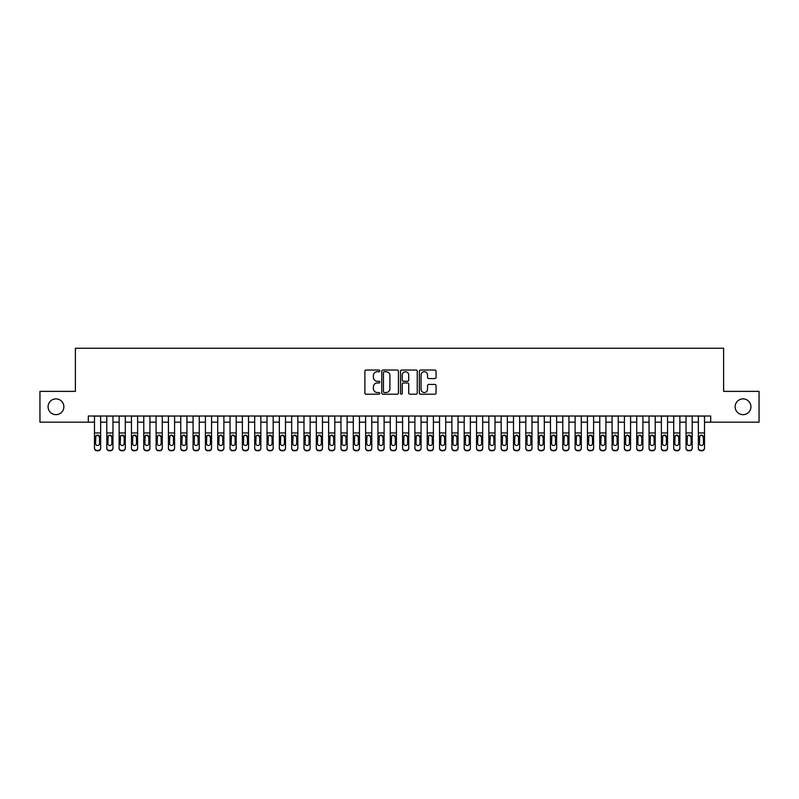 <?xml version="1.0" encoding="UTF-8"?>
<svg xmlns="http://www.w3.org/2000/svg" width="799" height="799" viewBox="0 0 799 799"><rect width="100%" height="100%" fill="white"/><g stroke="black" fill="none" stroke-linecap="round" stroke-linejoin="round"><path stroke-width="1.2" d="M379.785 370.876A0.849 0.849 0 0 0 378.936 370.027L366.082 370.027A1.208 1.208 0 0 0 364.873 371.235L364.873 393.008A1.208 1.208 0 0 0 366.082 394.217L378.936 394.217A0.849 0.849 0 0 0 379.785 393.378A0.849 0.849 0 0 0 378.936 392.529L377.268 392.529A3.875 3.875 0 0 1 373.403 388.654L373.403 386.846A3.875 3.875 0 0 1 377.268 382.971L378.936 382.971A0.849 0.849 0 0 0 379.785 382.122A0.849 0.849 0 0 0 378.936 381.273L377.268 381.273A3.875 3.875 0 0 1 373.403 377.408L373.403 375.59A3.875 3.875 0 0 1 377.268 371.725L378.936 371.725A0.849 0.849 0 0 0 379.785 370.876M735.14 406.771A7.89 7.89 0 0 0 743.03 414.661A7.89 7.89 0 0 0 750.92 406.771A7.89 7.89 0 0 0 743.03 398.881A7.89 7.89 0 0 0 735.14 406.771M48.08 406.771A7.89 7.89 0 0 0 55.97 414.661A7.89 7.89 0 0 0 63.86 406.771A7.89 7.89 0 0 0 55.97 398.881A7.89 7.89 0 0 0 48.08 406.771M434.856 378.556A1.208 1.208 0 0 0 436.064 377.348L436.064 371.235A1.208 1.208 0 0 0 434.856 370.027L420.574 370.027A1.208 1.208 0 0 0 419.365 371.235L419.365 393.008A1.208 1.208 0 0 0 420.574 394.217L434.856 394.217A1.208 1.208 0 0 0 436.064 393.008L436.064 385.627A1.208 1.208 0 0 0 434.856 384.419L428.743 384.419A1.208 1.208 0 0 0 427.535 385.627L427.535 389.293A3.236 3.236 0 0 1 424.299 392.529A3.236 3.236 0 0 1 421.063 389.293L421.063 374.961A3.236 3.236 0 0 1 424.299 371.725A3.236 3.236 0 0 1 427.535 374.961L427.535 377.348A1.208 1.208 0 0 0 428.743 378.556L434.856 378.556M88.319 422.172L39.95 422.172L39.95 391.37L75.386 391.37L75.386 348.234L723.614 348.234L723.614 391.37L759.05 391.37L759.05 422.172L710.681 422.172L710.681 416.009L88.319 416.009L88.319 422.172L94.482 422.172M398.441 371.235A1.208 1.208 0 0 0 397.233 370.027L382.961 370.027A1.208 1.208 0 0 0 381.752 371.235L381.752 393.008A1.208 1.208 0 0 0 382.961 394.217L397.233 394.217A1.208 1.208 0 0 0 398.441 393.008L398.441 371.235M401.767 370.027L416.039 370.027A1.208 1.208 0 0 1 417.248 371.235L417.248 393.008A1.208 1.208 0 0 1 416.039 394.217L409.937 394.217A1.208 1.208 0 0 1 408.728 393.008L408.728 384.179A1.208 1.208 0 0 0 407.51 382.971L403.465 382.971A1.208 1.208 0 0 0 402.257 384.179L402.257 393.378A0.849 0.849 0 0 1 401.408 394.217A0.849 0.849 0 0 1 400.559 393.378L400.559 371.235A1.208 1.208 0 0 1 401.767 370.027M100.644 422.172L106.806 422.172M112.969 422.172L119.131 422.172M125.293 422.172L131.455 422.172M137.618 422.172L143.78 422.172M149.942 422.172L156.105 422.172M162.267 422.172L168.429 422.172M174.591 422.172L180.754 422.172M186.916 422.172L193.078 422.172M199.241 422.172L205.403 422.172M211.565 422.172L217.718 422.172M223.88 422.172L230.042 422.172M236.204 422.172L242.367 422.172M248.529 422.172L254.691 422.172M260.854 422.172L267.016 422.172M273.178 422.172L279.34 422.172M285.503 422.172L291.665 422.172M297.827 422.172L303.99 422.172M310.152 422.172L316.314 422.172M322.476 422.172L328.639 422.172M334.801 422.172L340.963 422.172M347.126 422.172L353.288 422.172M359.45 422.172L365.612 422.172M371.775 422.172L377.937 422.172M384.099 422.172L390.262 422.172M396.424 422.172L402.576 422.172M408.738 422.172L414.901 422.172M421.063 422.172L427.225 422.172M433.388 422.172L439.55 422.172M445.712 422.172L451.874 422.172M458.037 422.172L464.199 422.172M470.361 422.172L476.524 422.172M482.686 422.172L488.848 422.172M495.01 422.172L501.173 422.172M507.335 422.172L513.497 422.172M519.66 422.172L525.822 422.172M531.984 422.172L538.146 422.172M544.309 422.172L550.471 422.172M556.633 422.172L562.796 422.172M568.958 422.172L575.12 422.172M581.282 422.172L587.435 422.172M593.597 422.172L599.759 422.172M605.922 422.172L612.084 422.172M618.246 422.172L624.409 422.172M630.571 422.172L636.733 422.172M642.895 422.172L649.058 422.172M655.22 422.172L661.382 422.172M667.545 422.172L673.707 422.172M679.869 422.172L686.031 422.172M692.194 422.172L698.356 422.172M704.518 422.172L710.681 422.172M384.289 371.725A0.849 0.849 0 0 0 383.44 372.564L383.44 391.68A0.849 0.849 0 0 0 384.289 392.529L386.047 392.529A3.875 3.875 0 0 0 389.912 388.654L389.912 375.59A3.875 3.875 0 0 0 386.047 371.725L384.289 371.725M408.728 375.021A3.236 3.236 0 0 0 405.493 371.785A3.236 3.236 0 0 0 402.257 375.021L402.257 380.064A1.208 1.208 0 0 0 403.465 381.273L407.51 381.273A1.208 1.208 0 0 0 408.728 380.064L408.728 375.021M94.482 436.524L94.482 447.939A2.467 2.447 0 0 0 96.949 450.376L98.177 450.376A2.467 2.447 0 0 0 100.644 447.939L100.644 448.319A2.467 2.447 180 0 1 98.177 450.766L98.177 450.376M99.535 443.535L99.535 437.043L99.535 443.535A1.968 1.958 180 0 1 97.568 445.492A1.968 1.958 180 0 0 99.535 443.535M95.59 443.924L95.59 443.535A1.968 1.958 180 0 0 97.568 445.492M96.539 435.355L95.59 436.893M98.597 435.355L97.568 435.065L99.535 437.043M100.644 416.009L100.644 448.319M94.482 416.009L94.482 448.319A2.467 2.447 180 0 0 96.949 450.766L98.177 450.766M94.482 436.134L95.81 436.134L95.59 443.535M95.81 436.134L97.568 435.065M106.806 436.524L106.806 447.939A2.467 2.447 0 0 0 109.273 450.376L110.502 450.376A2.467 2.447 0 0 0 112.969 447.939L112.969 448.319A2.467 2.447 180 0 1 110.502 450.766L110.502 450.376M111.86 443.535L111.86 437.043L111.86 443.535A1.968 1.958 180 0 1 109.892 445.492A1.968 1.958 180 0 0 111.86 443.535M107.915 443.924L107.915 443.535A1.968 1.958 180 0 0 109.892 445.492M108.864 435.355L107.915 436.893M110.921 435.355L109.892 435.065L111.86 437.043M119.131 436.524L119.131 447.939A2.467 2.447 0 0 0 121.598 450.376L122.826 450.376A2.467 2.447 0 0 0 125.293 447.939L125.293 448.319A2.467 2.447 180 0 1 122.826 450.766L122.826 450.376M124.185 443.535L124.185 437.043L124.185 443.535A1.968 1.958 180 0 1 122.217 445.492A1.968 1.958 180 0 0 124.185 443.535M120.24 443.924L120.24 443.535A1.968 1.958 180 0 0 122.217 445.492M121.178 435.355L120.24 436.893M123.246 435.355L122.217 435.065L124.185 437.043M131.455 436.524L131.455 447.939A2.467 2.447 0 0 0 133.922 450.376L135.151 450.376A2.467 2.447 0 0 0 137.618 447.939L137.618 448.319A2.467 2.447 180 0 1 135.151 450.766L135.151 450.376M136.509 443.535L136.509 437.043L136.509 443.535A1.968 1.958 180 0 1 134.532 445.492A1.968 1.958 180 0 0 136.509 443.535M132.564 443.924L132.564 443.535A1.968 1.958 180 0 0 134.532 445.492M133.503 435.355L132.564 436.893M135.56 435.355L134.532 435.065L136.509 437.043M143.78 436.524L143.78 447.939A2.467 2.447 0 0 0 146.247 450.376L147.475 450.376A2.467 2.447 0 0 0 149.942 447.939L149.942 448.319A2.467 2.447 180 0 1 147.475 450.766L147.475 450.376M148.834 443.535L148.834 437.043L148.834 443.535A1.968 1.958 180 0 1 146.856 445.492A1.968 1.958 180 0 0 148.834 443.535M144.889 443.924L144.889 443.535A1.968 1.958 180 0 0 146.856 445.492M145.827 435.355L144.889 436.893M147.885 435.355L146.856 435.065L148.834 437.043M112.969 416.009L112.969 448.319M106.806 416.009L106.806 448.319A2.467 2.447 180 0 0 109.273 450.766L110.502 450.766M106.806 436.134L108.135 436.134L107.915 443.535M108.135 436.134L109.892 435.065M125.293 416.009L125.293 448.319M119.131 416.009L119.131 448.319A2.467 2.447 180 0 0 121.598 450.766L122.826 450.766M119.131 436.134L120.459 436.134L120.24 443.535M120.459 436.134L122.217 435.065M137.618 416.009L137.618 448.319M131.455 416.009L131.455 448.319A2.467 2.447 180 0 0 133.922 450.766L135.151 450.766M131.455 436.134L132.784 436.134L132.564 443.535M132.784 436.134L134.532 435.065M149.942 416.009L149.942 448.319M143.78 416.009L143.78 448.319A2.467 2.447 180 0 0 146.247 450.766L147.475 450.766M143.78 436.134L145.108 436.134L144.889 443.535M145.108 436.134L146.856 435.065M156.105 436.524L156.105 447.939A2.467 2.447 0 0 0 158.572 450.376L159.8 450.376A2.467 2.447 0 0 0 162.267 447.939L162.267 448.319A2.467 2.447 180 0 1 159.8 450.766L159.8 450.376M161.158 443.535L161.158 437.043L161.158 443.535A1.968 1.958 180 0 1 159.181 445.492A1.968 1.958 180 0 0 161.158 443.535M157.213 443.924L157.213 443.535A1.968 1.958 180 0 0 159.181 445.492M158.152 435.355L157.213 436.893M160.209 435.355L159.181 435.065L161.158 437.043M162.267 416.009L162.267 448.319M156.105 416.009L156.105 448.319A2.467 2.447 180 0 0 158.572 450.766L159.8 450.766M156.105 436.134L157.433 436.134L157.213 443.535M157.433 436.134L159.181 435.065M168.429 436.524L168.429 447.939A2.467 2.447 0 0 0 170.896 450.376L172.125 450.376A2.467 2.447 0 0 0 174.591 447.939L174.591 448.319A2.467 2.447 180 0 1 172.125 450.766L172.125 450.376M173.483 443.535L173.483 437.043L173.483 443.535A1.968 1.958 180 0 1 171.505 445.492A1.968 1.958 180 0 0 173.483 443.535M169.538 443.924L169.538 443.535A1.968 1.958 180 0 0 171.505 445.492M170.477 435.355L169.538 436.893M172.534 435.355L171.505 435.065L173.483 437.043M174.591 416.009L174.591 448.319M168.429 416.009L168.429 448.319A2.467 2.447 180 0 0 170.896 450.766L172.125 450.766M168.429 436.134L169.758 436.134L169.538 443.535M169.758 436.134L171.505 435.065M180.754 436.524L180.754 447.939A2.467 2.447 0 0 0 183.211 450.376L184.449 450.376A2.467 2.447 0 0 0 186.916 447.939L186.916 448.319A2.467 2.447 180 0 1 184.449 450.766L184.449 450.376M185.807 443.535L185.807 437.043L185.807 443.535A1.968 1.958 180 0 1 183.83 445.492A1.968 1.958 180 0 0 185.807 443.535M181.862 443.924L181.862 443.535A1.968 1.958 180 0 0 183.83 445.492M182.801 435.355L181.862 436.893M184.859 435.355L183.83 435.065L185.807 437.043M186.916 416.009L186.916 448.319M180.754 416.009L180.754 448.319A2.467 2.447 180 0 0 183.211 450.766L184.449 450.766M180.754 436.134L182.082 436.134L181.862 443.535M182.082 436.134L183.83 435.065M193.078 436.524L193.078 447.939A2.467 2.447 0 0 0 195.535 450.376L196.774 450.376A2.467 2.447 0 0 0 199.241 447.939L199.241 448.319A2.467 2.447 180 0 1 196.774 450.766L196.774 450.376M198.132 443.535L198.132 437.043L198.132 443.535A1.968 1.958 180 0 1 196.155 445.492A1.968 1.958 180 0 0 198.132 443.535M194.187 443.924L194.187 443.535A1.968 1.958 180 0 0 196.155 445.492M195.126 435.355L194.187 436.893M197.183 435.355L196.155 435.065L198.132 437.043M199.241 416.009L199.241 448.319M193.078 416.009L193.078 448.319A2.467 2.447 180 0 0 195.535 450.766L196.774 450.766M193.078 436.134L194.407 436.134L194.187 443.535M194.407 436.134L196.155 435.065M205.403 436.524L205.403 447.939A2.467 2.447 0 0 0 207.86 450.376L209.098 450.376A2.467 2.447 0 0 0 211.565 447.939L211.565 448.319A2.467 2.447 180 0 1 209.098 450.766L209.098 450.376M210.447 443.535L210.447 437.043L210.447 443.535A1.968 1.958 180 0 1 208.479 445.492A1.968 1.958 180 0 0 210.447 443.535M206.512 443.924L206.512 443.535A1.968 1.958 180 0 0 208.479 445.492M207.45 435.355L206.512 436.893M209.508 435.355L208.479 435.065L210.447 437.043M211.565 416.009L211.565 448.319M205.403 416.009L205.403 448.319A2.467 2.447 180 0 0 207.86 450.766L209.098 450.766M205.403 436.134L206.721 436.134L206.512 443.535M206.721 436.134L208.479 435.065M217.718 436.524L217.718 447.939A2.467 2.447 0 0 0 220.184 450.376L221.423 450.376A2.467 2.447 0 0 0 223.88 447.939L223.88 448.319A2.467 2.447 180 0 1 221.423 450.766L221.423 450.376M222.771 443.535L222.771 437.043L222.771 443.535A1.968 1.958 180 0 1 220.804 445.492A1.968 1.958 180 0 0 222.771 443.535M218.836 443.924L218.836 443.535A1.968 1.958 180 0 0 220.804 445.492M219.775 435.355L218.836 436.893M221.832 435.355L220.804 435.065L222.771 437.043M223.88 416.009L223.88 448.319M217.718 416.009L217.718 448.319A2.467 2.447 180 0 0 220.184 450.766L221.423 450.766M217.718 436.134L219.046 436.134L218.836 443.535M219.046 436.134L220.804 435.065M230.042 436.524L230.042 447.939A2.467 2.447 0 0 0 232.509 450.376L233.747 450.376A2.467 2.447 0 0 0 236.204 447.939L236.204 448.319A2.467 2.447 180 0 1 233.747 450.766L233.747 450.376M235.096 443.535L235.096 437.043L235.096 443.535A1.968 1.958 180 0 1 233.128 445.492A1.968 1.958 180 0 0 235.096 443.535M231.151 443.924L231.151 443.535A1.968 1.958 180 0 0 233.128 445.492M232.1 435.355L231.151 436.893M234.157 435.355L233.128 435.065L235.096 437.043M236.204 416.009L236.204 448.319M230.042 416.009L230.042 448.319A2.467 2.447 180 0 0 232.509 450.766L233.747 450.766M230.042 436.134L231.37 436.134L231.151 443.535M231.37 436.134L233.128 435.065M242.367 436.524L242.367 447.939A2.467 2.447 0 0 0 244.834 450.376L246.072 450.376A2.467 2.447 0 0 0 248.529 447.939L248.529 448.319A2.467 2.447 180 0 1 246.072 450.766L246.072 450.376M247.42 443.535L247.42 437.043L247.42 443.535A1.968 1.958 180 0 1 245.453 445.492A1.968 1.958 180 0 0 247.42 443.535M243.475 443.924L243.475 443.535A1.968 1.958 180 0 0 245.453 445.492M244.424 435.355L243.475 436.893M246.482 435.355L245.453 435.065L247.42 437.043M248.529 416.009L248.529 448.319M242.367 416.009L242.367 448.319A2.467 2.447 180 0 0 244.834 450.766L246.072 450.766M242.367 436.134L243.695 436.134L243.475 443.535M243.695 436.134L245.453 435.065M254.691 436.524L254.691 447.939A2.467 2.447 0 0 0 257.158 450.376L258.387 450.376A2.467 2.447 0 0 0 260.854 447.939L260.854 448.319A2.467 2.447 180 0 1 258.387 450.766L258.387 450.376M259.745 443.535L259.745 437.043L259.745 443.535A1.968 1.958 180 0 1 257.777 445.492A1.968 1.958 180 0 0 259.745 443.535M255.8 443.924L255.8 443.535A1.968 1.958 180 0 0 257.777 445.492M256.749 435.355L255.8 436.893M258.806 435.355L257.777 435.065L259.745 437.043M260.854 416.009L260.854 448.319M254.691 416.009L254.691 448.319A2.467 2.447 180 0 0 257.158 450.766L258.387 450.766M254.691 436.134L256.02 436.134L255.8 443.535M256.02 436.134L257.777 435.065M267.016 436.524L267.016 447.939A2.467 2.447 0 0 0 269.483 450.376L270.711 450.376A2.467 2.447 0 0 0 273.178 447.939L273.178 448.319A2.467 2.447 180 0 1 270.711 450.766L270.711 450.376M272.069 443.535L272.069 437.043L272.069 443.535A1.968 1.958 180 0 1 270.102 445.492A1.968 1.958 180 0 0 272.069 443.535M268.124 443.924L268.124 443.535A1.968 1.958 180 0 0 270.102 445.492M269.073 435.355L268.124 436.893M271.131 435.355L270.102 435.065L272.069 437.043M273.178 416.009L273.178 448.319M267.016 416.009L267.016 448.319A2.467 2.447 180 0 0 269.483 450.766L270.711 450.766M267.016 436.134L268.344 436.134L268.124 443.535M268.344 436.134L270.102 435.065M279.34 436.524L279.34 447.939A2.467 2.447 0 0 0 281.807 450.376L283.036 450.376A2.467 2.447 0 0 0 285.503 447.939L285.503 448.319A2.467 2.447 180 0 1 283.036 450.766L283.036 450.376M284.394 443.535L284.394 437.043L284.394 443.535A1.968 1.958 180 0 1 282.427 445.492A1.968 1.958 180 0 0 284.394 443.535M280.449 443.924L280.449 443.535A1.968 1.958 180 0 0 282.427 445.492M281.398 435.355L280.449 436.893M283.455 435.355L282.427 435.065L284.394 437.043M285.503 416.009L285.503 448.319M279.34 416.009L279.34 448.319A2.467 2.447 180 0 0 281.807 450.766L283.036 450.766M279.34 436.134L280.669 436.134L280.449 443.535M280.669 436.134L282.427 435.065M291.665 436.524L291.665 447.939A2.467 2.447 0 0 0 294.132 450.376L295.36 450.376A2.467 2.447 0 0 0 297.827 447.939L297.827 448.319A2.467 2.447 180 0 1 295.36 450.766L295.36 450.376M296.719 443.535L296.719 437.043L296.719 443.535A1.968 1.958 180 0 1 294.751 445.492A1.968 1.958 180 0 0 296.719 443.535M292.774 443.924L292.774 443.535A1.968 1.958 180 0 0 294.751 445.492M293.722 435.355L292.774 436.893M295.78 435.355L294.751 435.065L296.719 437.043M297.827 416.009L297.827 448.319M291.665 416.009L291.665 448.319A2.467 2.447 180 0 0 294.132 450.766L295.36 450.766M291.665 436.134L292.993 436.134L292.774 443.535M292.993 436.134L294.751 435.065M303.99 436.524L303.99 447.939A2.467 2.447 0 0 0 306.456 450.376L307.685 450.376A2.467 2.447 0 0 0 310.152 447.939L310.152 448.319A2.467 2.447 180 0 1 307.685 450.766L307.685 450.376M309.043 443.535L309.043 437.043L309.043 443.535A1.968 1.958 180 0 1 307.076 445.492A1.968 1.958 180 0 0 309.043 443.535M305.098 443.924L305.098 443.535A1.968 1.958 180 0 0 307.076 445.492M306.037 435.355L305.098 436.893M308.104 435.355L307.076 435.065L309.043 437.043M310.152 416.009L310.152 448.319M303.99 416.009L303.99 448.319A2.467 2.447 180 0 0 306.456 450.766L307.685 450.766M303.99 436.134L305.318 436.134L305.098 443.535M305.318 436.134L307.076 435.065M316.314 436.524L316.314 447.939A2.467 2.447 0 0 0 318.781 450.376L320.009 450.376A2.467 2.447 0 0 0 322.476 447.939L322.476 448.319A2.467 2.447 180 0 1 320.009 450.766L320.009 450.376M321.368 443.535L321.368 437.043L321.368 443.535A1.968 1.958 180 0 1 319.39 445.492A1.968 1.958 180 0 0 321.368 443.535M317.423 443.924L317.423 443.535A1.968 1.958 180 0 0 319.39 445.492M318.362 435.355L317.423 436.893M320.419 435.355L319.39 435.065L321.368 437.043M322.476 416.009L322.476 448.319M316.314 416.009L316.314 448.319A2.467 2.447 180 0 0 318.781 450.766L320.009 450.766M316.314 436.134L317.642 436.134L317.423 443.535M317.642 436.134L319.39 435.065M328.639 436.524L328.639 447.939A2.467 2.447 0 0 0 331.106 450.376L332.334 450.376A2.467 2.447 0 0 0 334.801 447.939L334.801 448.319A2.467 2.447 180 0 1 332.334 450.766L332.334 450.376M333.692 443.535L333.692 437.043L333.692 443.535A1.968 1.958 180 0 1 331.715 445.492A1.968 1.958 180 0 0 333.692 443.535M329.747 443.924L329.747 443.535A1.968 1.958 180 0 0 331.715 445.492M330.686 435.355L329.747 436.893M332.744 435.355L331.715 435.065L333.692 437.043M334.801 416.009L334.801 448.319M328.639 416.009L328.639 448.319A2.467 2.447 180 0 0 331.106 450.766L332.334 450.766M328.639 436.134L329.967 436.134L329.747 443.535M329.967 436.134L331.715 435.065M340.963 436.524L340.963 447.939A2.467 2.447 0 0 0 343.43 450.376L344.659 450.376A2.467 2.447 0 0 0 347.126 447.939L347.126 448.319A2.467 2.447 180 0 1 344.659 450.766L344.659 450.376M346.017 443.535L346.017 437.043L346.017 443.535A1.968 1.958 180 0 1 344.039 445.492A1.968 1.958 180 0 0 346.017 443.535M342.072 443.924L342.072 443.535A1.968 1.958 180 0 0 344.039 445.492M343.011 435.355L342.072 436.893M345.068 435.355L344.039 435.065L346.017 437.043M347.126 416.009L347.126 448.319M340.963 416.009L340.963 448.319A2.467 2.447 180 0 0 343.43 450.766L344.659 450.766M340.963 436.134L342.292 436.134L342.072 443.535M342.292 436.134L344.039 435.065M353.288 436.524L353.288 447.939A2.467 2.447 0 0 0 355.755 450.376L356.983 450.376A2.467 2.447 0 0 0 359.45 447.939L359.45 448.319A2.467 2.447 180 0 1 356.983 450.766L356.983 450.376M358.342 443.535L358.342 437.043L358.342 443.535A1.968 1.958 180 0 1 356.364 445.492A1.968 1.958 180 0 0 358.342 443.535M354.396 443.924L354.396 443.535A1.968 1.958 180 0 0 356.364 445.492M355.335 435.355L354.396 436.893M357.393 435.355L356.364 435.065L358.342 437.043M359.45 416.009L359.45 448.319M353.288 416.009L353.288 448.319A2.467 2.447 180 0 0 355.755 450.766L356.983 450.766M353.288 436.134L354.616 436.134L354.396 443.535M354.616 436.134L356.364 435.065M365.612 436.524L365.612 447.939A2.467 2.447 0 0 0 368.069 450.376L369.308 450.376A2.467 2.447 0 0 0 371.775 447.939L371.775 448.319A2.467 2.447 180 0 1 369.308 450.766L369.308 450.376M370.666 443.535L370.666 437.043L370.666 443.535A1.968 1.958 180 0 1 368.689 445.492A1.968 1.958 180 0 0 370.666 443.535M366.721 443.924L366.721 443.535A1.968 1.958 180 0 0 368.689 445.492M367.66 435.355L366.721 436.893M369.717 435.355L368.689 435.065L370.666 437.043M371.775 416.009L371.775 448.319M365.612 416.009L365.612 448.319A2.467 2.447 180 0 0 368.069 450.766L369.308 450.766M365.612 436.134L366.941 436.134L366.721 443.535M366.941 436.134L368.689 435.065M377.937 436.524L377.937 447.939A2.467 2.447 0 0 0 380.394 450.376L381.632 450.376A2.467 2.447 0 0 0 384.099 447.939L384.099 448.319A2.467 2.447 180 0 1 381.632 450.766L381.632 450.376M382.991 443.535L382.991 437.043L382.991 443.535A1.968 1.958 180 0 1 381.013 445.492A1.968 1.958 180 0 0 382.991 443.535M379.046 443.924L379.046 443.535A1.968 1.958 180 0 0 381.013 445.492M379.984 435.355L379.046 436.893M382.042 435.355L381.013 435.065L382.991 437.043M384.099 416.009L384.099 448.319M377.937 416.009L377.937 448.319A2.467 2.447 180 0 0 380.394 450.766L381.632 450.766M377.937 436.134L379.265 436.134L379.046 443.535M379.265 436.134L381.013 435.065M390.262 436.524L390.262 447.939A2.467 2.447 0 0 0 392.718 450.376L393.957 450.376A2.467 2.447 0 0 0 396.424 447.939L396.424 448.319A2.467 2.447 180 0 1 393.957 450.766L393.957 450.376M395.305 443.535L395.305 437.043L395.305 443.535A1.968 1.958 180 0 1 393.338 445.492A1.968 1.958 180 0 0 395.305 443.535M391.37 443.924L391.37 443.535A1.968 1.958 180 0 0 393.338 445.492M392.309 435.355L391.37 436.893M394.366 435.355L393.338 435.065L395.305 437.043M396.424 416.009L396.424 448.319M390.262 416.009L390.262 448.319A2.467 2.447 180 0 0 392.718 450.766L393.957 450.766M390.262 436.134L391.58 436.134L391.37 443.535M391.58 436.134L393.338 435.065M402.576 436.524L402.576 447.939A2.467 2.447 0 0 0 405.043 450.376L406.282 450.376A2.467 2.447 0 0 0 408.738 447.939L408.738 448.319A2.467 2.447 180 0 1 406.282 450.766L406.282 450.376M407.63 443.535L407.63 437.043L407.63 443.535A1.968 1.958 180 0 1 405.662 445.492A1.968 1.958 180 0 0 407.63 443.535M403.695 443.924L403.695 443.535A1.968 1.958 180 0 0 405.662 445.492M404.634 435.355L403.695 436.893M406.691 435.355L405.662 435.065L407.63 437.043M414.901 436.524L414.901 447.939A2.467 2.447 0 0 0 417.368 450.376L418.606 450.376A2.467 2.447 0 0 0 421.063 447.939L421.063 448.319A2.467 2.447 180 0 1 418.606 450.766L418.606 450.376M419.954 443.535L419.954 437.043L419.954 443.535A1.968 1.958 180 0 1 417.987 445.492A1.968 1.958 180 0 0 419.954 443.535M416.009 443.924L416.009 443.535A1.968 1.958 180 0 0 417.987 445.492M416.958 435.355L416.009 436.893M419.016 435.355L417.987 435.065L419.954 437.043M427.225 436.524L427.225 447.939A2.467 2.447 0 0 0 429.692 450.376L430.931 450.376A2.467 2.447 0 0 0 433.388 447.939L433.388 448.319A2.467 2.447 180 0 1 430.931 450.766L430.931 450.376M432.279 443.535L432.279 437.043L432.279 443.535A1.968 1.958 180 0 1 430.311 445.492A1.968 1.958 180 0 0 432.279 443.535M428.334 443.924L428.334 443.535A1.968 1.958 180 0 0 430.311 445.492M429.283 435.355L428.334 436.893M431.34 435.355L430.311 435.065L432.279 437.043M408.738 416.009L408.738 448.319M402.576 416.009L402.576 448.319A2.467 2.447 180 0 0 405.043 450.766L406.282 450.766M402.576 436.134L403.904 436.134L403.695 443.535M403.904 436.134L405.662 435.065M421.063 416.009L421.063 448.319M414.901 416.009L414.901 448.319A2.467 2.447 180 0 0 417.368 450.766L418.606 450.766M414.901 436.134L416.229 436.134L416.009 443.535M416.229 436.134L417.987 435.065M433.388 416.009L433.388 448.319M427.225 416.009L427.225 448.319A2.467 2.447 180 0 0 429.692 450.766L430.931 450.766M427.225 436.134L428.554 436.134L428.334 443.535M428.554 436.134L430.311 435.065M439.55 436.524L439.55 447.939A2.467 2.447 0 0 0 442.017 450.376L443.245 450.376A2.467 2.447 0 0 0 445.712 447.939L445.712 448.319A2.467 2.447 180 0 1 443.245 450.766L443.245 450.376M444.604 443.535L444.604 437.043L444.604 443.535A1.968 1.958 180 0 1 442.636 445.492A1.968 1.958 180 0 0 444.604 443.535M440.658 443.924L440.658 443.535A1.968 1.958 180 0 0 442.636 445.492M441.607 435.355L440.658 436.893M443.665 435.355L442.636 435.065L444.604 437.043M445.712 416.009L445.712 448.319M439.55 416.009L439.55 448.319A2.467 2.447 180 0 0 442.017 450.766L443.245 450.766M439.55 436.134L440.878 436.134L440.658 443.535M440.878 436.134L442.636 435.065M451.874 436.524L451.874 447.939A2.467 2.447 0 0 0 454.341 450.376L455.57 450.376A2.467 2.447 0 0 0 458.037 447.939L458.037 448.319A2.467 2.447 180 0 1 455.57 450.766L455.57 450.376M456.928 443.535L456.928 437.043L456.928 443.535A1.968 1.958 180 0 1 454.961 445.492A1.968 1.958 180 0 0 456.928 443.535M452.983 443.924L452.983 443.535A1.968 1.958 180 0 0 454.961 445.492M453.932 435.355L452.983 436.893M455.989 435.355L454.961 435.065L456.928 437.043M458.037 416.009L458.037 448.319M451.874 416.009L451.874 448.319A2.467 2.447 180 0 0 454.341 450.766L455.57 450.766M451.874 436.134L453.203 436.134L452.983 443.535M453.203 436.134L454.961 435.065M464.199 436.524L464.199 447.939A2.467 2.447 0 0 0 466.666 450.376L467.894 450.376A2.467 2.447 0 0 0 470.361 447.939L470.361 448.319A2.467 2.447 180 0 1 467.894 450.766L467.894 450.376M469.253 443.535L469.253 437.043L469.253 443.535A1.968 1.958 180 0 1 467.285 445.492A1.968 1.958 180 0 0 469.253 443.535M465.308 443.924L465.308 443.535A1.968 1.958 180 0 0 467.285 445.492M466.256 435.355L465.308 436.893M468.314 435.355L467.285 435.065L469.253 437.043M470.361 416.009L470.361 448.319M464.199 416.009L464.199 448.319A2.467 2.447 180 0 0 466.666 450.766L467.894 450.766M464.199 436.134L465.527 436.134L465.308 443.535M465.527 436.134L467.285 435.065M476.524 436.524L476.524 447.939A2.467 2.447 0 0 0 478.991 450.376L480.219 450.376A2.467 2.447 0 0 0 482.686 447.939L482.686 448.319A2.467 2.447 180 0 1 480.219 450.766L480.219 450.376M481.577 443.535L481.577 437.043L481.577 443.535A1.968 1.958 180 0 1 479.61 445.492A1.968 1.958 180 0 0 481.577 443.535M477.632 443.924L477.632 443.535A1.968 1.958 180 0 0 479.61 445.492M478.581 435.355L477.632 436.893M480.638 435.355L479.61 435.065L481.577 437.043M482.686 416.009L482.686 448.319M476.524 416.009L476.524 448.319A2.467 2.447 180 0 0 478.991 450.766L480.219 450.766M476.524 436.134L477.852 436.134L477.632 443.535M477.852 436.134L479.61 435.065M488.848 436.524L488.848 447.939A2.467 2.447 0 0 0 491.315 450.376L492.544 450.376A2.467 2.447 0 0 0 495.01 447.939L495.01 448.319A2.467 2.447 180 0 1 492.544 450.766L492.544 450.376M493.902 443.535L493.902 437.043L493.902 443.535A1.968 1.958 180 0 1 491.924 445.492A1.968 1.958 180 0 0 493.902 443.535M489.957 443.924L489.957 443.535A1.968 1.958 180 0 0 491.924 445.492M490.896 435.355L489.957 436.893M492.963 435.355L491.924 435.065L493.902 437.043M495.01 416.009L495.01 448.319M488.848 416.009L488.848 448.319A2.467 2.447 180 0 0 491.315 450.766L492.544 450.766M488.848 436.134L490.177 436.134L489.957 443.535M490.177 436.134L491.924 435.065M501.173 436.524L501.173 447.939A2.467 2.447 0 0 0 503.64 450.376L504.868 450.376A2.467 2.447 0 0 0 507.335 447.939L507.335 448.319A2.467 2.447 180 0 1 504.868 450.766L504.868 450.376M506.226 443.535L506.226 437.043L506.226 443.535A1.968 1.958 180 0 1 504.249 445.492A1.968 1.958 180 0 0 506.226 443.535M502.281 443.924L502.281 443.535A1.968 1.958 180 0 0 504.249 445.492M503.22 435.355L502.281 436.893M505.278 435.355L504.249 435.065L506.226 437.043M507.335 416.009L507.335 448.319M501.173 416.009L501.173 448.319A2.467 2.447 180 0 0 503.64 450.766L504.868 450.766M501.173 436.134L502.501 436.134L502.281 443.535M502.501 436.134L504.249 435.065M513.497 436.524L513.497 447.939A2.467 2.447 0 0 0 515.964 450.376L517.193 450.376A2.467 2.447 0 0 0 519.66 447.939L519.66 448.319A2.467 2.447 180 0 1 517.193 450.766L517.193 450.376M518.551 443.535L518.551 437.043L518.551 443.535A1.968 1.958 180 0 1 516.573 445.492A1.968 1.958 180 0 0 518.551 443.535M514.606 443.924L514.606 443.535A1.968 1.958 180 0 0 516.573 445.492M515.545 435.355L514.606 436.893M517.602 435.355L516.573 435.065L518.551 437.043M519.66 416.009L519.66 448.319M513.497 416.009L513.497 448.319A2.467 2.447 180 0 0 515.964 450.766L517.193 450.766M513.497 436.134L514.826 436.134L514.606 443.535M514.826 436.134L516.573 435.065M525.822 436.524L525.822 447.939A2.467 2.447 0 0 0 528.289 450.376L529.517 450.376A2.467 2.447 0 0 0 531.984 447.939L531.984 448.319A2.467 2.447 180 0 1 529.517 450.766L529.517 450.376M530.876 443.535L530.876 437.043L530.876 443.535A1.968 1.958 180 0 1 528.898 445.492A1.968 1.958 180 0 0 530.876 443.535M526.931 443.924L526.931 443.535A1.968 1.958 180 0 0 528.898 445.492M527.869 435.355L526.931 436.893M529.927 435.355L528.898 435.065L530.876 437.043M531.984 416.009L531.984 448.319M525.822 416.009L525.822 448.319A2.467 2.447 180 0 0 528.289 450.766L529.517 450.766M525.822 436.134L527.15 436.134L526.931 443.535M527.15 436.134L528.898 435.065M538.146 436.524L538.146 447.939A2.467 2.447 0 0 0 540.613 450.376L541.842 450.376A2.467 2.447 0 0 0 544.309 447.939L544.309 448.319A2.467 2.447 180 0 1 541.842 450.766L541.842 450.376M543.2 443.535L543.2 437.043L543.2 443.535A1.968 1.958 180 0 1 541.223 445.492A1.968 1.958 180 0 0 543.2 443.535M539.255 443.924L539.255 443.535A1.968 1.958 180 0 0 541.223 445.492M540.194 435.355L539.255 436.893M542.251 435.355L541.223 435.065L543.2 437.043M544.309 416.009L544.309 448.319M538.146 416.009L538.146 448.319A2.467 2.447 180 0 0 540.613 450.766L541.842 450.766M538.146 436.134L539.475 436.134L539.255 443.535M539.475 436.134L541.223 435.065M550.471 436.524L550.471 447.939A2.467 2.447 0 0 0 552.928 450.376L554.166 450.376A2.467 2.447 0 0 0 556.633 447.939L556.633 448.319A2.467 2.447 180 0 1 554.166 450.766L554.166 450.376M555.525 443.535L555.525 437.043L555.525 443.535A1.968 1.958 180 0 1 553.547 445.492A1.968 1.958 180 0 0 555.525 443.535M551.58 443.924L551.58 443.535A1.968 1.958 180 0 0 553.547 445.492M552.518 435.355L551.58 436.893M554.576 435.355L553.547 435.065L555.525 437.043M556.633 416.009L556.633 448.319M550.471 416.009L550.471 448.319A2.467 2.447 180 0 0 552.928 450.766L554.166 450.766M550.471 436.134L551.799 436.134L551.58 443.535M551.799 436.134L553.547 435.065M562.796 436.524L562.796 447.939A2.467 2.447 0 0 0 565.253 450.376L566.491 450.376A2.467 2.447 0 0 0 568.958 447.939L568.958 448.319A2.467 2.447 180 0 1 566.491 450.766L566.491 450.376M567.849 443.535L567.849 437.043L567.849 443.535A1.968 1.958 180 0 1 565.872 445.492A1.968 1.958 180 0 0 567.849 443.535M563.904 443.924L563.904 443.535A1.968 1.958 180 0 0 565.872 445.492M564.843 435.355L563.904 436.893M566.9 435.355L565.872 435.065L567.849 437.043M568.958 416.009L568.958 448.319M562.796 416.009L562.796 448.319A2.467 2.447 180 0 0 565.253 450.766L566.491 450.766M562.796 436.134L564.124 436.134L563.904 443.535M564.124 436.134L565.872 435.065M575.12 436.524L575.12 447.939A2.467 2.447 0 0 0 577.577 450.376L578.816 450.376A2.467 2.447 0 0 0 581.282 447.939L581.282 448.319A2.467 2.447 180 0 1 578.816 450.766L578.816 450.376M580.164 443.535L580.164 437.043L580.164 443.535A1.968 1.958 180 0 1 578.196 445.492A1.968 1.958 180 0 0 580.164 443.535M576.229 443.924L576.229 443.535A1.968 1.958 180 0 0 578.196 445.492M577.168 435.355L576.229 436.893M579.225 435.355L578.196 435.065L580.164 437.043M581.282 416.009L581.282 448.319M575.12 416.009L575.12 448.319A2.467 2.447 180 0 0 577.577 450.766L578.816 450.766M575.12 436.134L576.439 436.134L576.229 443.535M576.439 436.134L578.196 435.065M587.435 436.524L587.435 447.939A2.467 2.447 0 0 0 589.902 450.376L591.14 450.376A2.467 2.447 0 0 0 593.597 447.939L593.597 448.319A2.467 2.447 180 0 1 591.14 450.766L591.14 450.376M592.488 443.535L592.488 437.043L592.488 443.535A1.968 1.958 180 0 1 590.521 445.492A1.968 1.958 180 0 0 592.488 443.535M588.553 443.924L588.553 443.535A1.968 1.958 180 0 0 590.521 445.492M589.492 435.355L588.553 436.893M591.55 435.355L590.521 435.065L592.488 437.043M593.597 416.009L593.597 448.319M587.435 416.009L587.435 448.319A2.467 2.447 180 0 0 589.902 450.766L591.14 450.766M587.435 436.134L588.763 436.134L588.553 443.535M588.763 436.134L590.521 435.065M599.759 436.524L599.759 447.939A2.467 2.447 0 0 0 602.226 450.376L603.465 450.376A2.467 2.447 0 0 0 605.922 447.939L605.922 448.319A2.467 2.447 180 0 1 603.465 450.766L603.465 450.376M604.813 443.535L604.813 437.043L604.813 443.535A1.968 1.958 180 0 1 602.846 445.492A1.968 1.958 180 0 0 604.813 443.535M600.868 443.924L600.868 443.535A1.968 1.958 180 0 0 602.846 445.492M601.817 435.355L600.868 436.893M603.874 435.355L602.846 435.065L604.813 437.043M605.922 416.009L605.922 448.319M599.759 416.009L599.759 448.319A2.467 2.447 180 0 0 602.226 450.766L603.465 450.766M599.759 436.134L601.088 436.134L600.868 443.535M601.088 436.134L602.846 435.065M612.084 436.524L612.084 447.939A2.467 2.447 0 0 0 614.551 450.376L615.789 450.376A2.467 2.447 0 0 0 618.246 447.939L618.246 448.319A2.467 2.447 180 0 1 615.789 450.766L615.789 450.376M617.138 443.535L617.138 437.043L617.138 443.535A1.968 1.958 180 0 1 615.17 445.492A1.968 1.958 180 0 0 617.138 443.535M613.193 443.924L613.193 443.535A1.968 1.958 180 0 0 615.17 445.492M614.141 435.355L613.193 436.893M616.199 435.355L615.17 435.065L617.138 437.043M618.246 416.009L618.246 448.319M612.084 416.009L612.084 448.319A2.467 2.447 180 0 0 614.551 450.766L615.789 450.766M612.084 436.134L613.412 436.134L613.193 443.535M613.412 436.134L615.17 435.065M624.409 436.524L624.409 447.939A2.467 2.447 0 0 0 626.875 450.376L628.104 450.376A2.467 2.447 0 0 0 630.571 447.939L630.571 448.319A2.467 2.447 180 0 1 628.104 450.766L628.104 450.376M629.462 443.535L629.462 437.043L629.462 443.535A1.968 1.958 180 0 1 627.495 445.492A1.968 1.958 180 0 0 629.462 443.535M625.517 443.924L625.517 443.535A1.968 1.958 180 0 0 627.495 445.492M626.466 435.355L625.517 436.893M628.523 435.355L627.495 435.065L629.462 437.043M630.571 416.009L630.571 448.319M624.409 416.009L624.409 448.319A2.467 2.447 180 0 0 626.875 450.766L628.104 450.766M624.409 436.134L625.737 436.134L625.517 443.535M625.737 436.134L627.495 435.065M636.733 436.524L636.733 447.939A2.467 2.447 0 0 0 639.2 450.376L640.428 450.376A2.467 2.447 0 0 0 642.895 447.939L642.895 448.319A2.467 2.447 180 0 1 640.428 450.766L640.428 450.376M641.787 443.535L641.787 437.043L641.787 443.535A1.968 1.958 180 0 1 639.819 445.492A1.968 1.958 180 0 0 641.787 443.535M637.842 443.924L637.842 443.535A1.968 1.958 180 0 0 639.819 445.492M638.791 435.355L637.842 436.893M640.848 435.355L639.819 435.065L641.787 437.043M642.895 416.009L642.895 448.319M636.733 416.009L636.733 448.319A2.467 2.447 180 0 0 639.2 450.766L640.428 450.766M636.733 436.134L638.061 436.134L637.842 443.535M638.061 436.134L639.819 435.065M649.058 436.524L649.058 447.939A2.467 2.447 0 0 0 651.525 450.376L652.753 450.376A2.467 2.447 0 0 0 655.22 447.939L655.22 448.319A2.467 2.447 180 0 1 652.753 450.766L652.753 450.376M654.111 443.535L654.111 437.043L654.111 443.535A1.968 1.958 180 0 1 652.144 445.492A1.968 1.958 180 0 0 654.111 443.535M650.166 443.924L650.166 443.535A1.968 1.958 180 0 0 652.144 445.492M651.115 435.355L650.166 436.893M653.173 435.355L652.144 435.065L654.111 437.043M655.22 416.009L655.22 448.319M649.058 416.009L649.058 448.319A2.467 2.447 180 0 0 651.525 450.766L652.753 450.766M649.058 436.134L650.386 436.134L650.166 443.535M650.386 436.134L652.144 435.065M661.382 436.524L661.382 447.939A2.467 2.447 0 0 0 663.849 450.376L665.078 450.376A2.467 2.447 0 0 0 667.545 447.939L667.545 448.319A2.467 2.447 180 0 1 665.078 450.766L665.078 450.376M666.436 443.535L666.436 437.043L666.436 443.535A1.968 1.958 180 0 1 664.468 445.492A1.968 1.958 180 0 0 666.436 443.535M662.491 443.924L662.491 443.535A1.968 1.958 180 0 0 664.468 445.492M663.44 435.355L662.491 436.893M665.497 435.355L664.468 435.065L666.436 437.043M667.545 416.009L667.545 448.319M661.382 416.009L661.382 448.319A2.467 2.447 180 0 0 663.849 450.766L665.078 450.766M661.382 436.134L662.711 436.134L662.491 443.535M662.711 436.134L664.468 435.065M673.707 436.524L673.707 447.939A2.467 2.447 0 0 0 676.174 450.376L677.402 450.376A2.467 2.447 0 0 0 679.869 447.939L679.869 448.319A2.467 2.447 180 0 1 677.402 450.766L677.402 450.376M678.76 443.535L678.76 437.043L678.76 443.535A1.968 1.958 180 0 1 676.783 445.492A1.968 1.958 180 0 0 678.76 443.535M674.815 443.924L674.815 443.535A1.968 1.958 180 0 0 676.783 445.492M675.754 435.355L674.815 436.893M677.822 435.355L676.783 435.065L678.76 437.043M679.869 416.009L679.869 448.319M673.707 416.009L673.707 448.319A2.467 2.447 180 0 0 676.174 450.766L677.402 450.766M673.707 436.134L675.035 436.134L674.815 443.535M675.035 436.134L676.783 435.065M686.031 436.524L686.031 447.939A2.467 2.447 0 0 0 688.498 450.376L689.727 450.376A2.467 2.447 0 0 0 692.194 447.939L692.194 448.319A2.467 2.447 180 0 1 689.727 450.766L689.727 450.376M691.085 443.535L691.085 437.043L691.085 443.535A1.968 1.958 180 0 1 689.108 445.492A1.968 1.958 180 0 0 691.085 443.535M687.14 443.924L687.14 443.535A1.968 1.958 180 0 0 689.108 445.492M688.079 435.355L687.14 436.893M690.136 435.355L689.108 435.065L691.085 437.043M692.194 416.009L692.194 448.319M686.031 416.009L686.031 448.319A2.467 2.447 180 0 0 688.498 450.766L689.727 450.766M686.031 436.134L687.36 436.134L687.14 443.535M687.36 436.134L689.108 435.065M698.356 436.524L698.356 447.939A2.467 2.447 0 0 0 700.823 450.376L702.051 450.376A2.467 2.447 0 0 0 704.518 447.939L704.518 448.319A2.467 2.447 180 0 1 702.051 450.766L702.051 450.376M703.41 443.535L703.41 437.043L703.41 443.535A1.968 1.958 180 0 1 701.432 445.492A1.968 1.958 180 0 0 703.41 443.535M699.465 443.924L699.465 443.535A1.968 1.958 180 0 0 701.432 445.492M700.403 435.355L699.465 436.893M702.461 435.355L701.432 435.065L703.41 437.043M704.518 416.009L704.518 448.319M698.356 416.009L698.356 448.319A2.467 2.447 180 0 0 700.823 450.766L702.051 450.766M698.356 436.134L699.684 436.134L699.465 443.535M699.684 436.134L701.432 435.065M99.316 436.134L100.644 436.134M94.482 432.948L100.644 432.948M94.482 416.099L100.644 416.099M111.64 436.134L112.969 436.134M106.806 432.948L112.969 432.948M106.806 416.099L112.969 416.099M123.965 436.134L125.293 436.134M119.131 432.948L125.293 432.948M119.131 416.099L125.293 416.099M136.289 436.134L137.618 436.134M131.455 432.948L137.618 432.948M131.455 416.099L137.618 416.099M148.614 436.134L149.942 436.134M143.78 432.948L149.942 432.948M143.78 416.099L149.942 416.099M160.939 436.134L162.267 436.134M156.105 432.948L162.267 432.948M156.105 416.099L162.267 416.099M173.263 436.134L174.591 436.134M168.429 432.948L174.591 432.948M168.429 416.099L174.591 416.099M185.588 436.134L186.916 436.134M180.754 432.948L186.916 432.948M180.754 416.099L186.916 416.099M197.912 436.134L199.241 436.134M193.078 432.948L199.241 432.948M193.078 416.099L199.241 416.099M210.237 436.134L211.565 436.134M205.403 432.948L211.565 432.948M205.403 416.099L211.565 416.099M222.561 436.134L223.88 436.134M217.718 432.948L223.88 432.948M217.718 416.099L223.88 416.099M234.876 436.134L236.204 436.134M230.042 432.948L236.204 432.948M230.042 416.099L236.204 416.099M247.201 436.134L248.529 436.134M242.367 432.948L248.529 432.948M242.367 416.099L248.529 416.099M259.525 436.134L260.854 436.134M254.691 432.948L260.854 432.948M254.691 416.099L260.854 416.099M271.85 436.134L273.178 436.134M267.016 432.948L273.178 432.948M267.016 416.099L273.178 416.099M284.174 436.134L285.503 436.134M279.34 432.948L285.503 432.948M279.34 416.099L285.503 416.099M296.499 436.134L297.827 436.134M291.665 432.948L297.827 432.948M291.665 416.099L297.827 416.099M308.823 436.134L310.152 436.134M303.99 432.948L310.152 432.948M303.99 416.099L310.152 416.099M321.148 436.134L322.476 436.134M316.314 432.948L322.476 432.948M316.314 416.099L322.476 416.099M333.473 436.134L334.801 436.134M328.639 432.948L334.801 432.948M328.639 416.099L334.801 416.099M345.797 436.134L347.126 436.134M340.963 432.948L347.126 432.948M340.963 416.099L347.126 416.099M358.122 436.134L359.45 436.134M353.288 432.948L359.45 432.948M353.288 416.099L359.45 416.099M370.446 436.134L371.775 436.134M365.612 432.948L371.775 432.948M365.612 416.099L371.775 416.099M382.771 436.134L384.099 436.134M377.937 432.948L384.099 432.948M377.937 416.099L384.099 416.099M395.096 436.134L396.424 436.134M390.262 432.948L396.424 432.948M390.262 416.099L396.424 416.099M407.42 436.134L408.738 436.134M402.576 432.948L408.738 432.948M402.576 416.099L408.738 416.099M419.735 436.134L421.063 436.134M414.901 432.948L421.063 432.948M414.901 416.099L421.063 416.099M432.059 436.134L433.388 436.134M427.225 432.948L433.388 432.948M427.225 416.099L433.388 416.099M444.384 436.134L445.712 436.134M439.55 432.948L445.712 432.948M439.55 416.099L445.712 416.099M456.708 436.134L458.037 436.134M451.874 432.948L458.037 432.948M451.874 416.099L458.037 416.099M469.033 436.134L470.361 436.134M464.199 432.948L470.361 432.948M464.199 416.099L470.361 416.099M481.358 436.134L482.686 436.134M476.524 432.948L482.686 432.948M476.524 416.099L482.686 416.099M493.682 436.134L495.01 436.134M488.848 432.948L495.01 432.948M488.848 416.099L495.01 416.099M506.007 436.134L507.335 436.134M501.173 432.948L507.335 432.948M501.173 416.099L507.335 416.099M518.331 436.134L519.66 436.134M513.497 432.948L519.66 432.948M513.497 416.099L519.66 416.099M530.656 436.134L531.984 436.134M525.822 432.948L531.984 432.948M525.822 416.099L531.984 416.099M542.98 436.134L544.309 436.134M538.146 432.948L544.309 432.948M538.146 416.099L544.309 416.099M555.305 436.134L556.633 436.134M550.471 432.948L556.633 432.948M550.471 416.099L556.633 416.099M567.63 436.134L568.958 436.134M562.796 432.948L568.958 432.948M562.796 416.099L568.958 416.099M579.954 436.134L581.282 436.134M575.12 432.948L581.282 432.948M575.12 416.099L581.282 416.099M592.279 436.134L593.597 436.134M587.435 432.948L593.597 432.948M587.435 416.099L593.597 416.099M604.593 436.134L605.922 436.134M599.759 432.948L605.922 432.948M599.759 416.099L605.922 416.099M616.918 436.134L618.246 436.134M612.084 432.948L618.246 432.948M612.084 416.099L618.246 416.099M629.242 436.134L630.571 436.134M624.409 432.948L630.571 432.948M624.409 416.099L630.571 416.099M641.567 436.134L642.895 436.134M636.733 432.948L642.895 432.948M636.733 416.099L642.895 416.099M653.892 436.134L655.22 436.134M649.058 432.948L655.22 432.948M649.058 416.099L655.22 416.099M666.216 436.134L667.545 436.134M661.382 432.948L667.545 432.948M661.382 416.099L667.545 416.099M678.541 436.134L679.869 436.134M673.707 432.948L679.869 432.948M673.707 416.099L679.869 416.099M690.865 436.134L692.194 436.134M686.031 432.948L692.194 432.948M686.031 416.099L692.194 416.099M703.19 436.134L704.518 436.134M698.356 432.948L704.518 432.948M698.356 416.099L704.518 416.099"/></g></svg>
